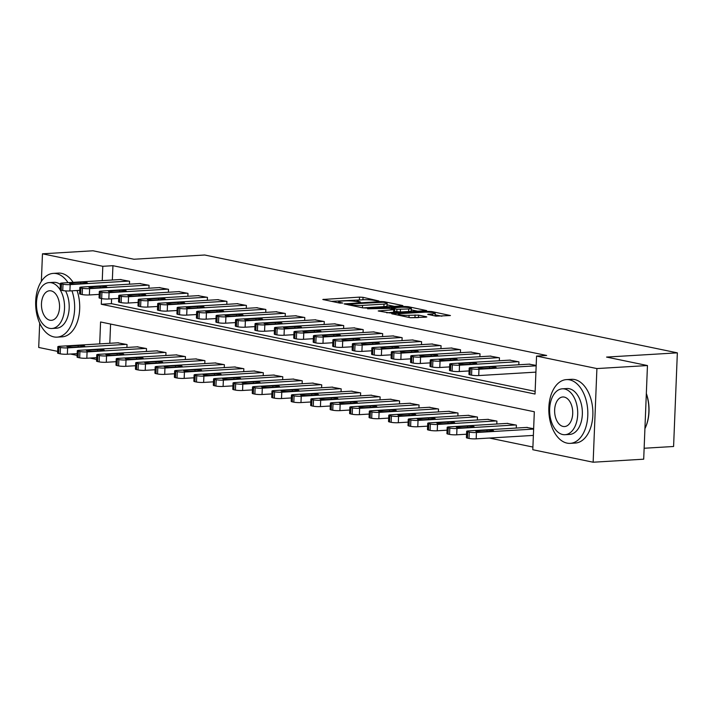 <?xml version="1.0" encoding="UTF-8"?>
<svg xmlns="http://www.w3.org/2000/svg" width="713" height="713" viewBox="0 0 713 713"><rect width="100%" height="100%" fill="white"/><g stroke="black" fill="none" stroke-linecap="round" stroke-linejoin="round"><path stroke-width="1.07" d="M378.942 300.993L363.024 297.33L359.512 297.125L322.802 299.487L339.566 303.061L342.712 303.052L340.244 302.464A8.021 1.034 2.3 0 1 338.577 301.759A8.021 1.034 2.3 0 1 341.705 301.073L344.682 300.895A8.021 1.034 2.3 0 1 355.93 301.528L360.484 302.098L358.701 301.358A8.021 1.034 2.3 0 1 357.035 300.654A8.021 1.034 2.3 0 1 360.163 299.968L363.14 299.79A8.021 1.034 2.3 0 1 374.387 300.423L378.942 300.993M435.937 316.153L450.447 315.538L431.891 311.581L428.379 311.385L391.678 313.738L410.233 317.695L425.857 317.16L426.829 316.946L426.312 316.732L418.593 315.128L409.075 315.289A6.711 0.865 2.3 0 1 402.007 315.101A6.711 0.865 2.3 0 1 398.282 314.175A6.711 0.865 2.3 0 1 400.893 313.595L424.413 312.187A6.711 0.865 2.3 0 1 431.481 312.383A6.711 0.865 2.3 0 1 435.206 313.31A6.711 0.865 2.3 0 1 432.595 313.88L427.693 314.335L435.937 316.153M41.363 281.377L42.468 253.81L93.02 250.78L133.901 259.247L204.676 255.004L677.35 352.846L606.576 357.079L647.457 365.546L596.906 368.568L593.145 462.22L532.798 449.725L534.322 411.757L100.578 321.982L99.704 343.889M42.468 253.81L102.815 266.297L102.244 280.61M101.522 298.56L101.291 304.264L535.035 394.039L536.559 356.081L546.666 355.475L112.93 265.691L102.815 266.297M536.559 356.081L596.906 368.568M401.927 305.913L402.907 305.69L402.39 305.476L384.352 301.742L380.831 301.546L344.129 303.898L362.694 307.847L366.206 308.052L401.927 305.913M408.121 306.661L426.677 310.61L389.975 312.971L378.22 310.957L394.663 309.656L389.022 308.373L367.596 308.791L404.61 306.465L408.121 306.661L408.086 307.517M112.93 265.691L112.351 280.013M111.593 298.836L111.406 303.658L535.142 391.366M120.221 279.541L129.579 281.261L129.463 284.175M139.695 283.569L149.044 285.289L148.928 288.212M159.159 287.597L168.509 289.326L168.393 292.241M178.624 291.626L187.982 293.355L187.867 296.269M198.098 295.654L207.447 297.383L207.331 300.298M217.563 299.683L226.912 301.412L226.796 304.326M237.028 303.711L246.386 305.44L246.261 308.355M256.502 307.74L265.851 309.469L265.735 312.383M275.967 311.777L285.316 313.497L285.2 316.412M295.432 315.806L304.79 317.526L304.665 320.449M314.896 319.834L324.255 321.554L324.139 324.477M334.37 323.862L343.719 325.591L343.604 328.506M353.835 327.891L363.184 329.62L363.069 332.534M373.3 331.919L382.658 333.648L382.542 336.563M392.774 335.948L402.123 337.677L402.007 340.591M412.239 339.976L421.588 341.705L421.472 344.62M431.704 344.014L441.062 345.734L440.946 348.648M451.177 348.042L460.527 349.762L460.411 352.685M470.642 352.07L479.992 353.791L479.876 356.714M490.107 356.099L499.465 357.828L499.35 360.742M509.581 360.127L518.93 361.856L518.814 364.771M529.046 364.156L536.185 365.421M489.394 438.04L532.905 447.051M110.586 324.05L109.811 343.283M117.681 342.81L127.039 344.539L126.914 347.454M137.146 346.839L146.504 348.568L146.388 351.482M156.619 350.876L165.969 352.596L165.853 355.511M176.084 354.905L185.442 356.625L185.318 359.548M195.549 358.933L204.907 360.653L204.791 363.577M215.023 362.962L224.372 364.691L224.256 367.605M234.488 366.99L243.837 368.719L243.721 371.633M253.953 371.018L263.311 372.747L263.195 375.662M273.427 375.047L282.776 376.776L282.66 379.69M292.891 379.075L302.241 380.804L302.125 383.719M312.356 383.113L321.715 384.833L321.599 387.747M331.83 387.141L341.179 388.861L341.064 391.776M351.295 391.17L360.644 392.89L360.528 395.813M370.76 395.198L380.118 396.927L380.002 399.841M390.234 399.227L399.583 400.956L399.467 403.87M409.699 403.255L419.048 404.984L418.932 407.898M429.164 407.283L438.522 409.012L438.397 411.927M448.629 411.312L457.987 413.041L457.871 415.955M468.102 415.34L477.452 417.069L477.336 419.984M487.567 419.378L496.925 421.098L496.801 424.012M507.032 423.406L516.39 425.126L516.274 428.05M526.506 427.435L533.645 428.7M644.133 448.254L673.589 446.49L677.35 352.846M57.655 351.375L38.707 347.454L39.687 323.105M647.457 365.546L643.696 459.19L593.145 462.22M96.585 359.441L89.927 358.06M77.12 355.404L70.462 354.031M111.406 303.658L101.291 304.264M362.685 299.816L331.26 301.341M394.351 306.358L387.079 304.852M383.255 302.259L349.432 303.996L351.331 304.754A8.021 1.034 2.3 0 0 362.569 305.387L384.004 304.103A8.021 1.034 2.3 0 0 387.132 303.417A8.021 1.034 2.3 0 0 385.466 302.713L383.255 302.259M387.132 303.417L387.034 305.948A8.021 1.034 2.3 0 1 383.906 306.635L362.926 307.891M411.276 309.87L418.121 311.287M386.696 312.811L394.565 312.187L394.663 309.656M408.718 308.97A6.711 0.865 2.3 0 0 411.339 308.39A6.711 0.865 2.3 0 0 407.604 307.463A6.711 0.865 2.3 0 0 400.546 307.276L391.277 307.989L396.918 309.273L408.718 308.97L408.62 311.501A6.711 0.865 2.3 0 0 411.232 310.921L411.339 308.39M408.62 311.501L400.332 312L394.592 311.34M435.028 315.966A6.711 0.865 2.3 0 0 435.099 315.841L435.206 313.31M418.255 317.615L410.465 317.731M441.891 316.207L435.144 314.807M126.254 344.379L67.619 347.891A5.107 0.66 2.3 0 1 60.453 347.489L58.903 347.16A5.107 0.66 2.3 0 1 57.842 346.714A5.107 0.66 2.3 0 1 59.83 346.277L118.465 342.766M77.191 353.63L67.361 354.218A5.107 0.66 -177.7 0 1 60.204 353.817L58.644 353.488A5.107 0.66 -177.7 0 1 57.584 353.042L57.842 346.714M73.492 347.16L83.198 346.58A4.091 0.526 2.3 0 0 84.794 346.233A4.091 0.526 2.3 0 0 82.521 345.662A4.091 0.526 2.3 0 0 78.216 345.547L68.51 346.135A4.091 0.526 2.3 0 0 66.915 346.482A4.091 0.526 2.3 0 0 69.188 347.044A4.091 0.526 2.3 0 0 73.492 347.16M128.795 281.1L70.159 284.612A5.107 0.66 2.3 0 1 63.002 284.211L61.443 283.89A5.107 0.66 2.3 0 1 60.382 283.444A5.107 0.66 2.3 0 1 62.37 282.999L121.014 279.487M60.382 283.444L60.124 289.772A5.107 0.66 -177.7 0 0 61.184 290.218L62.744 290.539A5.107 0.66 -177.7 0 0 69.901 290.94L79.731 290.351M76.033 283.89A4.091 0.526 -177.7 0 1 71.728 283.774A4.091 0.526 -177.7 0 1 69.464 283.204A4.091 0.526 -177.7 0 1 71.05 282.856L80.756 282.277A4.091 0.526 -177.7 0 1 85.061 282.393A4.091 0.526 -177.7 0 1 87.334 282.954A4.091 0.526 -177.7 0 1 85.738 283.302L76.033 283.89M145.728 348.407L87.084 351.919A5.107 0.66 2.3 0 1 79.927 351.518L78.368 351.188A5.107 0.66 2.3 0 1 77.307 350.743A5.107 0.66 2.3 0 1 79.295 350.306L137.939 346.794M96.656 357.659L86.826 358.247A5.107 0.66 -177.7 0 1 79.669 357.846L78.109 357.516A5.107 0.66 -177.7 0 1 77.049 357.07L77.307 350.743M92.957 351.188L102.672 350.609A4.091 0.526 2.3 0 0 104.258 350.261A4.091 0.526 2.3 0 0 101.986 349.691A4.091 0.526 2.3 0 0 97.681 349.575L87.975 350.163A4.091 0.526 2.3 0 0 86.389 350.511A4.091 0.526 2.3 0 0 88.662 351.072A4.091 0.526 2.3 0 0 92.957 351.188M165.193 352.436L106.549 355.947A5.107 0.66 2.3 0 1 99.392 355.546L97.833 355.226A5.107 0.66 2.3 0 1 96.772 354.771A5.107 0.66 2.3 0 1 98.768 354.334L157.404 350.823M116.13 361.687L106.299 362.275A5.107 0.66 -177.7 0 1 99.143 361.874L97.583 361.553A5.107 0.66 -177.7 0 1 96.522 361.099L96.772 354.771M112.431 355.226L122.137 354.637A4.091 0.526 2.3 0 0 123.723 354.29A4.091 0.526 2.3 0 0 121.46 353.728A4.091 0.526 2.3 0 0 117.155 353.612L107.449 354.192A4.091 0.526 2.3 0 0 105.854 354.539A4.091 0.526 2.3 0 0 108.126 355.11A4.091 0.526 2.3 0 0 112.431 355.226M184.658 356.464L126.023 359.976A5.107 0.66 2.3 0 1 118.857 359.575L117.306 359.254A5.107 0.66 2.3 0 1 116.246 358.808A5.107 0.66 2.3 0 1 118.233 358.363L176.869 354.851M135.595 365.716L125.764 366.304A5.107 0.66 -177.7 0 1 118.608 365.903L117.048 365.582A5.107 0.66 -177.7 0 1 115.987 365.136L116.246 358.808M131.896 359.254L141.602 358.666A4.091 0.526 2.3 0 0 143.197 358.318A4.091 0.526 2.3 0 0 140.924 357.757A4.091 0.526 2.3 0 0 136.62 357.641L126.914 358.22A4.091 0.526 2.3 0 0 125.319 358.568A4.091 0.526 2.3 0 0 127.591 359.138A4.091 0.526 2.3 0 0 131.896 359.254M148.268 285.129L89.624 288.64A5.107 0.66 2.3 0 1 82.467 288.239L80.908 287.918A5.107 0.66 2.3 0 1 79.847 287.473A5.107 0.66 2.3 0 1 81.835 287.027L140.479 283.516M79.847 287.473L79.598 293.801A5.107 0.66 -177.7 0 0 80.658 294.246L82.209 294.567A5.107 0.66 -177.7 0 0 89.375 294.968L99.196 294.38M95.506 287.918A4.091 0.526 -177.7 0 1 91.202 287.802A4.091 0.526 -177.7 0 1 88.929 287.232A4.091 0.526 -177.7 0 1 90.515 286.884L100.221 286.305A4.091 0.526 -177.7 0 1 104.526 286.421A4.091 0.526 -177.7 0 1 106.798 286.983A4.091 0.526 -177.7 0 1 105.212 287.339L95.506 287.918M167.733 289.157L109.089 292.669A5.107 0.66 2.3 0 1 101.932 292.268L100.373 291.947A5.107 0.66 2.3 0 1 99.312 291.501A5.107 0.66 2.3 0 1 101.308 291.056L159.944 287.553M99.312 291.501L99.062 297.829A5.107 0.66 -177.7 0 0 100.123 298.275L101.683 298.595A5.107 0.66 -177.7 0 0 108.839 298.997L118.67 298.408M114.971 291.947A4.091 0.526 -177.7 0 1 110.667 291.831A4.091 0.526 -177.7 0 1 108.394 291.269A4.091 0.526 -177.7 0 1 109.989 290.913L119.695 290.334A4.091 0.526 -177.7 0 1 124 290.449A4.091 0.526 -177.7 0 1 126.272 291.011A4.091 0.526 -177.7 0 1 124.677 291.367L114.971 291.947M187.198 293.195L128.563 296.697A5.107 0.66 2.3 0 1 121.397 296.296L119.846 295.975A5.107 0.66 2.3 0 1 118.786 295.53A5.107 0.66 2.3 0 1 120.773 295.093L179.418 291.581M118.786 295.53L118.527 301.857A5.107 0.66 -177.7 0 0 119.588 302.303L121.148 302.624A5.107 0.66 -177.7 0 0 128.304 303.025L138.135 302.437M134.436 295.975A4.091 0.526 -177.7 0 1 130.131 295.859A4.091 0.526 -177.7 0 1 127.859 295.298A4.091 0.526 -177.7 0 1 129.454 294.941L139.16 294.362A4.091 0.526 -177.7 0 1 143.465 294.478A4.091 0.526 -177.7 0 1 145.737 295.039A4.091 0.526 -177.7 0 1 144.142 295.396L134.436 295.975M204.123 360.493L145.488 364.004A5.107 0.66 2.3 0 1 138.331 363.603L136.771 363.282A5.107 0.66 2.3 0 1 135.711 362.837A5.107 0.66 2.3 0 1 137.698 362.391L196.342 358.889M155.06 369.744L145.229 370.332A5.107 0.66 -177.7 0 1 138.072 369.931L136.513 369.61A5.107 0.66 -177.7 0 1 135.452 369.165L135.711 362.837M151.361 363.282L161.067 362.703A4.091 0.526 2.3 0 0 162.662 362.347A4.091 0.526 2.3 0 0 160.389 361.785A4.091 0.526 2.3 0 0 156.085 361.669L146.379 362.249A4.091 0.526 2.3 0 0 144.792 362.596A4.091 0.526 2.3 0 0 147.056 363.167A4.091 0.526 2.3 0 0 151.361 363.282M206.672 297.223L148.028 300.734A5.107 0.66 2.3 0 1 140.871 300.325L139.311 300.004A5.107 0.66 2.3 0 1 138.251 299.558A5.107 0.66 2.3 0 1 140.238 299.121L198.882 295.61M138.251 299.558L138.001 305.886A5.107 0.66 -177.7 0 0 139.062 306.332L140.613 306.652A5.107 0.66 -177.7 0 0 147.778 307.062L157.6 306.465M153.91 300.004A4.091 0.526 -177.7 0 1 149.605 299.888A4.091 0.526 -177.7 0 1 147.333 299.326A4.091 0.526 -177.7 0 1 148.919 298.97L158.625 298.391A4.091 0.526 -177.7 0 1 162.929 298.506A4.091 0.526 -177.7 0 1 165.202 299.068A4.091 0.526 -177.7 0 1 163.616 299.424L153.91 300.004M68.038 282.66A31.933 19.447 -93.4 0 0 56.425 273.632A31.933 19.447 -93.4 0 0 53.252 273.391A31.933 19.447 -93.4 0 0 35.65 303.827A31.933 19.447 -93.4 0 0 53.885 336.901A31.933 19.447 -93.4 0 0 57.067 337.142A31.933 19.447 -93.4 0 0 71.968 290.815M73.1 282.357A31.933 19.447 -93.4 0 0 61.478 273.329A31.933 19.447 -93.4 0 0 58.306 273.088L53.252 273.391M49.135 282.598A22.985 14.002 -93.4 0 0 36.461 304.513A22.985 14.002 -93.4 0 0 49.589 328.328A22.985 14.002 -93.4 0 0 51.88 328.497A22.985 14.002 -93.4 0 0 64.553 306.581A22.985 14.002 -93.4 0 0 51.416 282.767A22.985 14.002 -93.4 0 0 49.135 282.598L53.787 282.321A22.985 14.002 86.6 0 1 56.069 282.491A22.985 14.002 86.6 0 1 60.338 284.487M49.919 320.226A14.813 9.028 -93.4 0 0 51.389 320.333A14.813 9.028 -93.4 0 0 59.553 306.216A14.813 9.028 -93.4 0 0 51.095 290.868A14.813 9.028 -93.4 0 0 49.625 290.752A14.813 9.028 -93.4 0 0 41.452 304.879A14.813 9.028 -93.4 0 0 49.919 320.226M65.543 290.886A22.985 14.002 86.6 0 1 68.27 314.816A22.985 14.002 86.6 0 1 56.532 328.212L51.88 328.497M57.067 337.142L62.12 336.839A31.933 19.447 -93.4 0 0 77.031 290.512M569.598 379.851A31.933 19.447 -93.4 0 0 566.416 379.61A31.933 19.447 -93.4 0 0 548.814 410.046A31.933 19.447 -93.4 0 0 567.058 443.121A31.933 19.447 -93.4 0 0 570.231 443.361A31.933 19.447 -93.4 0 0 587.833 412.925A31.933 19.447 -93.4 0 0 569.598 379.851M570.231 443.361L575.284 443.058A31.933 19.447 -93.4 0 0 592.886 412.622A31.933 19.447 -93.4 0 0 574.651 379.548A31.933 19.447 -93.4 0 0 571.47 379.307L566.416 379.61M562.299 388.817L566.951 388.54A22.985 14.002 86.6 0 1 569.241 388.71A22.985 14.002 86.6 0 1 582.369 412.524A22.985 14.002 86.6 0 1 569.696 434.431L565.044 434.707A22.985 14.002 -93.4 0 0 577.717 412.8A22.985 14.002 -93.4 0 0 564.589 388.986A22.985 14.002 -93.4 0 0 562.299 388.817A22.985 14.002 -93.4 0 0 549.625 410.724A22.985 14.002 -93.4 0 0 562.762 434.547A22.985 14.002 -93.4 0 0 565.044 434.707M563.083 426.445A14.813 9.028 -93.4 0 0 564.562 426.552A14.813 9.028 -93.4 0 0 572.726 412.435A14.813 9.028 -93.4 0 0 564.259 397.088A14.813 9.028 -93.4 0 0 562.789 396.972A14.813 9.028 -93.4 0 0 554.625 411.098A14.813 9.028 -93.4 0 0 563.083 426.445M644.926 428.647A31.933 19.447 -93.4 0 0 645.523 427.345A31.933 19.447 -93.4 0 0 646.326 393.728M646.335 393.478A31.167 18.984 86.6 0 1 645.746 426.837A31.167 18.984 86.6 0 1 645.639 427.087M223.597 364.521L164.953 368.033A5.107 0.66 2.3 0 1 157.796 367.632L156.236 367.311A5.107 0.66 2.3 0 1 155.176 366.865A5.107 0.66 2.3 0 1 157.163 366.42L215.807 362.917M174.533 373.772L164.703 374.361A5.107 0.66 -177.7 0 1 157.537 373.96L155.987 373.639A5.107 0.66 -177.7 0 1 154.926 373.193L155.176 366.865M170.835 367.311L180.541 366.732A4.091 0.526 2.3 0 0 182.127 366.375A4.091 0.526 2.3 0 0 179.863 365.814A4.091 0.526 2.3 0 0 175.558 365.698L165.853 366.277A4.091 0.526 2.3 0 0 164.257 366.634A4.091 0.526 2.3 0 0 166.53 367.195A4.091 0.526 2.3 0 0 170.835 367.311M243.062 368.559L184.426 372.061A5.107 0.66 2.3 0 1 177.261 371.66L175.71 371.339A5.107 0.66 2.3 0 1 174.649 370.894A5.107 0.66 2.3 0 1 176.637 370.457L235.272 366.945M193.998 377.801L184.168 378.389A5.107 0.66 -177.7 0 1 177.011 377.988L175.451 377.667A5.107 0.66 -177.7 0 1 174.391 377.222L174.649 370.894M190.3 371.339L200.005 370.76A4.091 0.526 2.3 0 0 201.601 370.404A4.091 0.526 2.3 0 0 199.328 369.842A4.091 0.526 2.3 0 0 195.023 369.726L185.318 370.305A4.091 0.526 2.3 0 0 183.722 370.662A4.091 0.526 2.3 0 0 185.995 371.223A4.091 0.526 2.3 0 0 190.3 371.339M262.527 372.587L203.891 376.099A5.107 0.66 2.3 0 1 196.735 375.689L195.175 375.368A5.107 0.66 2.3 0 1 194.114 374.922A5.107 0.66 2.3 0 1 196.102 374.485L254.746 370.974M213.463 381.838L203.633 382.426A5.107 0.66 -177.7 0 1 196.476 382.016L194.916 381.696A5.107 0.66 -177.7 0 1 193.856 381.25L194.114 374.922M209.765 375.368L219.47 374.788A4.091 0.526 2.3 0 0 221.066 374.432A4.091 0.526 2.3 0 0 218.793 373.87A4.091 0.526 2.3 0 0 214.488 373.755L204.783 374.334A4.091 0.526 2.3 0 0 203.196 374.69A4.091 0.526 2.3 0 0 205.46 375.252A4.091 0.526 2.3 0 0 209.765 375.368M282 376.616L223.356 380.127A5.107 0.66 2.3 0 1 216.199 379.726L214.64 379.396A5.107 0.66 2.3 0 1 213.579 378.951A5.107 0.66 2.3 0 1 215.567 378.514L274.211 375.002M232.937 385.867L223.107 386.455A5.107 0.66 -177.7 0 1 215.941 386.045L214.39 385.724A5.107 0.66 -177.7 0 1 213.33 385.278L213.579 378.951M229.238 379.396L238.944 378.817A4.091 0.526 2.3 0 0 240.531 378.469A4.091 0.526 2.3 0 0 238.258 377.899A4.091 0.526 2.3 0 0 233.962 377.783L224.247 378.362A4.091 0.526 2.3 0 0 222.661 378.719A4.091 0.526 2.3 0 0 224.934 379.28A4.091 0.526 2.3 0 0 229.238 379.396M301.465 380.644L242.821 384.155A5.107 0.66 2.3 0 1 235.664 383.754L234.105 383.425A5.107 0.66 2.3 0 1 233.044 382.979A5.107 0.66 2.3 0 1 235.04 382.542L293.676 379.031M252.402 389.895L242.572 390.483A5.107 0.66 -177.7 0 1 235.415 390.082L233.855 389.753A5.107 0.66 -177.7 0 1 232.794 389.307L233.044 382.979M248.703 383.425L258.409 382.845A4.091 0.526 2.3 0 0 260.004 382.498A4.091 0.526 2.3 0 0 257.732 381.927A4.091 0.526 2.3 0 0 253.427 381.811L243.721 382.4A4.091 0.526 2.3 0 0 242.126 382.747A4.091 0.526 2.3 0 0 244.399 383.309A4.091 0.526 2.3 0 0 248.703 383.425M226.137 301.251L167.493 304.763A5.107 0.66 2.3 0 1 160.336 304.353L158.776 304.032A5.107 0.66 2.3 0 1 157.716 303.586A5.107 0.66 2.3 0 1 159.712 303.15L218.347 299.638M157.716 303.586L157.466 309.914A5.107 0.66 -177.7 0 0 158.527 310.36L160.086 310.681A5.107 0.66 -177.7 0 0 167.243 311.091L177.074 310.503M173.375 304.032A4.091 0.526 -177.7 0 1 169.07 303.916A4.091 0.526 -177.7 0 1 166.797 303.355A4.091 0.526 -177.7 0 1 168.393 302.998L178.098 302.419A4.091 0.526 -177.7 0 1 182.403 302.535A4.091 0.526 -177.7 0 1 184.676 303.105A4.091 0.526 -177.7 0 1 183.081 303.453L173.375 304.032M245.602 305.28L186.966 308.791A5.107 0.66 2.3 0 1 179.801 308.39L178.25 308.061A5.107 0.66 2.3 0 1 177.189 307.615A5.107 0.66 2.3 0 1 179.177 307.178L237.821 303.667M177.189 307.615L176.931 313.943A5.107 0.66 -177.7 0 0 177.992 314.388L179.551 314.718A5.107 0.66 -177.7 0 0 186.708 315.119L196.538 314.531M192.84 308.061A4.091 0.526 -177.7 0 1 188.535 307.945A4.091 0.526 -177.7 0 1 186.262 307.383A4.091 0.526 -177.7 0 1 187.858 307.036L197.563 306.447A4.091 0.526 -177.7 0 1 201.868 306.563A4.091 0.526 -177.7 0 1 204.141 307.134A4.091 0.526 -177.7 0 1 202.545 307.481L192.84 308.061M265.076 309.308L206.431 312.82A5.107 0.66 2.3 0 1 199.275 312.419L197.715 312.098A5.107 0.66 2.3 0 1 196.654 311.643A5.107 0.66 2.3 0 1 198.642 311.207L257.286 307.695M196.654 311.643L196.405 317.971A5.107 0.66 -177.7 0 0 197.456 318.426L199.016 318.747A5.107 0.66 -177.7 0 0 206.173 319.148L216.003 318.559M212.314 312.089A4.091 0.526 -177.7 0 1 208.009 311.982A4.091 0.526 -177.7 0 1 205.736 311.412A4.091 0.526 -177.7 0 1 207.323 311.064L217.028 310.485A4.091 0.526 -177.7 0 1 221.333 310.592A4.091 0.526 -177.7 0 1 223.606 311.162A4.091 0.526 -177.7 0 1 222.019 311.51L212.314 312.089M284.54 313.337L225.896 316.848A5.107 0.66 2.3 0 1 218.739 316.447L217.18 316.126A5.107 0.66 2.3 0 1 216.119 315.681A5.107 0.66 2.3 0 1 218.116 315.235L276.751 311.724M216.119 315.681L215.87 322A5.107 0.66 -177.7 0 0 216.93 322.454L218.49 322.775A5.107 0.66 -177.7 0 0 225.647 323.176L235.477 322.588M231.778 316.126A4.091 0.526 -177.7 0 1 227.474 316.011A4.091 0.526 -177.7 0 1 225.201 315.44A4.091 0.526 -177.7 0 1 226.796 315.093L236.502 314.513A4.091 0.526 -177.7 0 1 240.807 314.629A4.091 0.526 -177.7 0 1 243.071 315.191A4.091 0.526 -177.7 0 1 241.484 315.538L231.778 316.126M304.005 317.365L245.37 320.877A5.107 0.66 2.3 0 1 238.204 320.476L236.654 320.155A5.107 0.66 2.3 0 1 235.593 319.709A5.107 0.66 2.3 0 1 237.581 319.264L296.216 315.752M235.593 319.709L235.335 326.037A5.107 0.66 -177.7 0 0 236.395 326.483L237.955 326.804A5.107 0.66 -177.7 0 0 245.112 327.205L254.942 326.616M251.243 320.155A4.091 0.526 -177.7 0 1 246.939 320.039A4.091 0.526 -177.7 0 1 244.666 319.469A4.091 0.526 -177.7 0 1 246.261 319.121L255.967 318.542A4.091 0.526 -177.7 0 1 260.272 318.658A4.091 0.526 -177.7 0 1 262.544 319.219A4.091 0.526 -177.7 0 1 260.949 319.576L251.243 320.155M320.93 384.672L262.295 388.184A5.107 0.66 2.3 0 1 255.138 387.783L253.578 387.462A5.107 0.66 2.3 0 1 252.518 387.007A5.107 0.66 2.3 0 1 254.505 386.571L313.15 383.059M271.867 393.924L262.036 394.512A5.107 0.66 -177.7 0 1 254.88 394.111L253.32 393.79A5.107 0.66 -177.7 0 1 252.259 393.335L252.518 387.007M268.168 387.453L277.874 386.874A4.091 0.526 2.3 0 0 279.469 386.526A4.091 0.526 2.3 0 0 277.197 385.956A4.091 0.526 2.3 0 0 272.892 385.849L263.186 386.428A4.091 0.526 2.3 0 0 261.591 386.776A4.091 0.526 2.3 0 0 263.863 387.346A4.091 0.526 2.3 0 0 268.168 387.453M323.47 321.394L264.835 324.905A5.107 0.66 2.3 0 1 257.678 324.504L256.119 324.183A5.107 0.66 2.3 0 1 255.058 323.738A5.107 0.66 2.3 0 1 257.045 323.292L315.69 319.789M255.058 323.738L254.799 330.066A5.107 0.66 -177.7 0 0 255.86 330.511L257.42 330.832A5.107 0.66 -177.7 0 0 264.576 331.233L274.407 330.645M270.708 324.183A4.091 0.526 -177.7 0 1 266.404 324.067A4.091 0.526 -177.7 0 1 264.14 323.506A4.091 0.526 -177.7 0 1 265.726 323.149L275.432 322.57A4.091 0.526 -177.7 0 1 279.737 322.686A4.091 0.526 -177.7 0 1 282.009 323.247A4.091 0.526 -177.7 0 1 280.414 323.604L270.708 324.183M340.404 388.701L281.76 392.212A5.107 0.66 2.3 0 1 274.603 391.811L273.043 391.49A5.107 0.66 2.3 0 1 271.983 391.045A5.107 0.66 2.3 0 1 273.97 390.599L332.614 387.088M291.332 397.952L281.51 398.54A5.107 0.66 -177.7 0 1 274.345 398.139L272.794 397.818A5.107 0.66 -177.7 0 1 271.733 397.364L271.983 391.045M287.642 391.49L297.348 390.902A4.091 0.526 2.3 0 0 298.934 390.555A4.091 0.526 2.3 0 0 296.661 389.993A4.091 0.526 2.3 0 0 292.357 389.877L282.651 390.457A4.091 0.526 2.3 0 0 281.065 390.804A4.091 0.526 2.3 0 0 283.337 391.375A4.091 0.526 2.3 0 0 287.642 391.49M342.944 325.431L284.3 328.934A5.107 0.66 2.3 0 1 277.143 328.533L275.583 328.212A5.107 0.66 2.3 0 1 274.523 327.766A5.107 0.66 2.3 0 1 276.519 327.329L335.155 323.818M274.523 327.766L274.273 334.094A5.107 0.66 -177.7 0 0 275.334 334.54L276.885 334.86A5.107 0.66 -177.7 0 0 284.05 335.262L293.881 334.673M290.182 328.212A4.091 0.526 -177.7 0 1 285.877 328.096A4.091 0.526 -177.7 0 1 283.605 327.534A4.091 0.526 -177.7 0 1 285.2 327.178L294.906 326.599A4.091 0.526 -177.7 0 1 299.21 326.714A4.091 0.526 -177.7 0 1 301.474 327.276A4.091 0.526 -177.7 0 1 299.888 327.632L290.182 328.212M359.869 392.729L301.225 396.241A5.107 0.66 2.3 0 1 294.068 395.84L292.508 395.519A5.107 0.66 2.3 0 1 291.448 395.073A5.107 0.66 2.3 0 1 293.444 394.628L352.079 391.116M310.806 401.98L300.975 402.569A5.107 0.66 -177.7 0 1 293.818 402.168L292.259 401.847A5.107 0.66 -177.7 0 1 291.198 401.401L291.448 395.073M307.107 395.519L316.813 394.94A4.091 0.526 2.3 0 0 318.408 394.583A4.091 0.526 2.3 0 0 316.135 394.022A4.091 0.526 2.3 0 0 311.831 393.906L302.125 394.485A4.091 0.526 2.3 0 0 300.529 394.833A4.091 0.526 2.3 0 0 302.802 395.403A4.091 0.526 2.3 0 0 307.107 395.519M362.409 329.459L303.774 332.962A5.107 0.66 2.3 0 1 296.608 332.561L295.057 332.24A5.107 0.66 2.3 0 1 293.997 331.795A5.107 0.66 2.3 0 1 295.984 331.358L354.619 327.846M293.997 331.795L293.738 338.122A5.107 0.66 -177.7 0 0 294.799 338.568L296.358 338.889A5.107 0.66 -177.7 0 0 303.515 339.29L313.346 338.702M309.647 332.24A4.091 0.526 -177.7 0 1 305.342 332.124A4.091 0.526 -177.7 0 1 303.07 331.563A4.091 0.526 -177.7 0 1 304.665 331.206L314.371 330.627A4.091 0.526 -177.7 0 1 318.675 330.743A4.091 0.526 -177.7 0 1 320.948 331.304A4.091 0.526 -177.7 0 1 319.353 331.661L309.647 332.24M379.334 396.758L320.698 400.269A5.107 0.66 2.3 0 1 313.533 399.868L311.982 399.547A5.107 0.66 2.3 0 1 310.921 399.102A5.107 0.66 2.3 0 1 312.909 398.656L371.553 395.154M330.271 406.009L320.44 406.597A5.107 0.66 -177.7 0 1 313.283 406.196L311.724 405.875A5.107 0.66 -177.7 0 1 310.663 405.43L310.921 399.102M326.572 399.547L336.278 398.968A4.091 0.526 2.3 0 0 337.873 398.612A4.091 0.526 2.3 0 0 335.6 398.05A4.091 0.526 2.3 0 0 331.295 397.934L321.59 398.514A4.091 0.526 2.3 0 0 319.994 398.87A4.091 0.526 2.3 0 0 322.267 399.432A4.091 0.526 2.3 0 0 326.572 399.547M381.874 333.488L323.239 336.999A5.107 0.66 2.3 0 1 316.082 336.589L314.522 336.269A5.107 0.66 2.3 0 1 313.462 335.823A5.107 0.66 2.3 0 1 315.449 335.386L374.093 331.875M313.462 335.823L313.203 342.151A5.107 0.66 -177.7 0 0 314.264 342.596L315.823 342.917A5.107 0.66 -177.7 0 0 322.98 343.327L332.811 342.739M329.112 336.269A4.091 0.526 -177.7 0 1 324.807 336.153A4.091 0.526 -177.7 0 1 322.543 335.591A4.091 0.526 -177.7 0 1 324.13 335.235L333.836 334.655A4.091 0.526 -177.7 0 1 338.14 334.771A4.091 0.526 -177.7 0 1 340.413 335.342A4.091 0.526 -177.7 0 1 338.818 335.689L329.112 336.269M398.808 400.795L340.163 404.298A5.107 0.66 2.3 0 1 333.007 403.897L331.447 403.576A5.107 0.66 2.3 0 1 330.386 403.13A5.107 0.66 2.3 0 1 332.374 402.693L391.018 399.182M349.735 410.037L339.914 410.626A5.107 0.66 -177.7 0 1 332.748 410.225L331.197 409.904A5.107 0.66 -177.7 0 1 330.137 409.458L330.386 403.13M346.046 403.576L355.751 402.997A4.091 0.526 2.3 0 0 357.338 402.64A4.091 0.526 2.3 0 0 355.065 402.079A4.091 0.526 2.3 0 0 350.76 401.963L341.055 402.542A4.091 0.526 2.3 0 0 339.468 402.898A4.091 0.526 2.3 0 0 341.741 403.46A4.091 0.526 2.3 0 0 346.046 403.576M401.348 337.516L342.703 341.028A5.107 0.66 2.3 0 1 335.547 340.627L333.987 340.297A5.107 0.66 2.3 0 1 332.926 339.851A5.107 0.66 2.3 0 1 334.914 339.415L393.558 335.903M332.926 339.851L332.677 346.179A5.107 0.66 -177.7 0 0 333.737 346.625L335.288 346.955A5.107 0.66 -177.7 0 0 342.454 347.356L352.284 346.768M348.586 340.297A4.091 0.526 -177.7 0 1 344.281 340.181A4.091 0.526 -177.7 0 1 342.008 339.62A4.091 0.526 -177.7 0 1 343.604 339.272L353.309 338.684A4.091 0.526 -177.7 0 1 357.605 338.8A4.091 0.526 -177.7 0 1 359.878 339.37A4.091 0.526 -177.7 0 1 358.291 339.718L348.586 340.297M418.273 404.824L359.628 408.335A5.107 0.66 2.3 0 1 352.472 407.925L350.912 407.604A5.107 0.66 2.3 0 1 349.851 407.159A5.107 0.66 2.3 0 1 351.848 406.722L410.483 403.21M369.209 414.066L359.379 414.654A5.107 0.66 -177.7 0 1 352.222 414.253L350.662 413.932A5.107 0.66 -177.7 0 1 349.602 413.487L349.851 407.159M365.511 407.604L375.216 407.025A4.091 0.526 2.3 0 0 376.803 406.668A4.091 0.526 2.3 0 0 374.539 406.107A4.091 0.526 2.3 0 0 370.234 405.991L360.528 406.57A4.091 0.526 2.3 0 0 358.933 406.927A4.091 0.526 2.3 0 0 361.206 407.488A4.091 0.526 2.3 0 0 365.511 407.604M420.813 341.545L362.168 345.056A5.107 0.66 2.3 0 1 355.012 344.655L353.461 344.334A5.107 0.66 2.3 0 1 352.4 343.88A5.107 0.66 2.3 0 1 354.388 343.443L413.023 339.932M352.4 343.88L352.142 350.208A5.107 0.66 -177.7 0 0 353.202 350.653L354.762 350.983A5.107 0.66 -177.7 0 0 361.919 351.384L371.749 350.796M368.051 344.326A4.091 0.526 -177.7 0 1 363.746 344.21A4.091 0.526 -177.7 0 1 361.473 343.648A4.091 0.526 -177.7 0 1 363.069 343.301L372.774 342.712A4.091 0.526 -177.7 0 1 377.079 342.828A4.091 0.526 -177.7 0 1 379.352 343.399A4.091 0.526 -177.7 0 1 377.756 343.746L368.051 344.326M437.737 408.852L379.102 412.364A5.107 0.66 2.3 0 1 371.936 411.954L370.386 411.633A5.107 0.66 2.3 0 1 369.325 411.187A5.107 0.66 2.3 0 1 371.313 410.75L429.948 407.239M388.674 418.103L378.844 418.691A5.107 0.66 -177.7 0 1 371.687 418.281L370.127 417.961A5.107 0.66 -177.7 0 1 369.067 417.515L369.325 411.187M384.975 411.633L394.681 411.053A4.091 0.526 2.3 0 0 396.276 410.706A4.091 0.526 2.3 0 0 394.004 410.135A4.091 0.526 2.3 0 0 389.699 410.02L379.993 410.599A4.091 0.526 2.3 0 0 378.398 410.955A4.091 0.526 2.3 0 0 380.671 411.517A4.091 0.526 2.3 0 0 384.975 411.633M457.211 412.88L398.567 416.392A5.107 0.66 2.3 0 1 391.41 415.991L389.851 415.661A5.107 0.66 2.3 0 1 388.79 415.216A5.107 0.66 2.3 0 1 390.777 414.779L449.422 411.267M408.139 422.132L398.309 422.72A5.107 0.66 -177.7 0 1 391.152 422.319L389.592 421.989A5.107 0.66 -177.7 0 1 388.532 421.543L388.79 415.216M404.44 415.661L414.155 415.082A4.091 0.526 2.3 0 0 415.741 414.734A4.091 0.526 2.3 0 0 413.469 414.164A4.091 0.526 2.3 0 0 409.164 414.048L399.458 414.636A4.091 0.526 2.3 0 0 397.872 414.984A4.091 0.526 2.3 0 0 400.145 415.545A4.091 0.526 2.3 0 0 404.44 415.661M476.676 416.909L418.032 420.42A5.107 0.66 2.3 0 1 410.875 420.019L409.315 419.699A5.107 0.66 2.3 0 1 408.255 419.244A5.107 0.66 2.3 0 1 410.251 418.807L468.887 415.296M427.613 426.16L417.782 426.748A5.107 0.66 -177.7 0 1 410.626 426.347L409.066 426.017A5.107 0.66 -177.7 0 1 408.005 425.572L408.255 419.244M423.914 419.69L433.62 419.11A4.091 0.526 2.3 0 0 435.206 418.763A4.091 0.526 2.3 0 0 432.943 418.192A4.091 0.526 2.3 0 0 428.638 418.085L418.932 418.665A4.091 0.526 2.3 0 0 417.337 419.012A4.091 0.526 2.3 0 0 419.609 419.574A4.091 0.526 2.3 0 0 423.914 419.69M496.141 420.937L437.506 424.449A5.107 0.66 2.3 0 1 430.34 424.048L428.789 423.727A5.107 0.66 2.3 0 1 427.729 423.272A5.107 0.66 2.3 0 1 429.716 422.836L488.352 419.324M447.078 430.189L437.247 430.777A5.107 0.66 -177.7 0 1 430.091 430.376L428.531 430.055A5.107 0.66 -177.7 0 1 427.47 429.6L427.729 423.272M443.379 423.727L453.085 423.139A4.091 0.526 2.3 0 0 454.68 422.791A4.091 0.526 2.3 0 0 452.407 422.23A4.091 0.526 2.3 0 0 448.103 422.114L438.397 422.693A4.091 0.526 2.3 0 0 436.802 423.041A4.091 0.526 2.3 0 0 439.074 423.611A4.091 0.526 2.3 0 0 443.379 423.727M515.606 424.966L456.971 428.477A5.107 0.66 2.3 0 1 449.814 428.076L448.254 427.755A5.107 0.66 2.3 0 1 447.194 427.31A5.107 0.66 2.3 0 1 449.181 426.864L507.825 423.353M466.543 434.217L456.712 434.805A5.107 0.66 -177.7 0 1 449.555 434.404L447.996 434.083A5.107 0.66 -177.7 0 1 446.935 433.638L447.194 427.31M462.844 427.755L472.55 427.167A4.091 0.526 2.3 0 0 474.145 426.82A4.091 0.526 2.3 0 0 471.872 426.258A4.091 0.526 2.3 0 0 467.568 426.142L457.862 426.722A4.091 0.526 2.3 0 0 456.275 427.069A4.091 0.526 2.3 0 0 458.539 427.64A4.091 0.526 2.3 0 0 462.844 427.755M440.277 345.573L381.642 349.085A5.107 0.66 2.3 0 1 374.485 348.684L372.926 348.363A5.107 0.66 2.3 0 1 371.865 347.908A5.107 0.66 2.3 0 1 373.853 347.472L432.497 343.96M371.865 347.908L371.607 354.236A5.107 0.66 -177.7 0 0 372.667 354.691L374.227 355.012A5.107 0.66 -177.7 0 0 381.384 355.413L391.214 354.824M387.516 348.363A4.091 0.526 -177.7 0 1 383.211 348.247A4.091 0.526 -177.7 0 1 380.947 347.677A4.091 0.526 -177.7 0 1 382.533 347.329L392.239 346.75A4.091 0.526 -177.7 0 1 396.544 346.866A4.091 0.526 -177.7 0 1 398.817 347.427A4.091 0.526 -177.7 0 1 397.221 347.775L387.516 348.363M459.751 349.602L401.107 353.113A5.107 0.66 2.3 0 1 393.95 352.712L392.391 352.391A5.107 0.66 2.3 0 1 391.33 351.946A5.107 0.66 2.3 0 1 393.318 351.5L451.962 347.989M391.33 351.946L391.081 358.274A5.107 0.66 -177.7 0 0 392.141 358.719L393.692 359.04A5.107 0.66 -177.7 0 0 400.858 359.441L410.679 358.853M406.989 352.391A4.091 0.526 -177.7 0 1 402.685 352.275A4.091 0.526 -177.7 0 1 400.412 351.705A4.091 0.526 -177.7 0 1 401.998 351.357L411.704 350.778A4.091 0.526 -177.7 0 1 416.009 350.894A4.091 0.526 -177.7 0 1 418.281 351.456A4.091 0.526 -177.7 0 1 416.695 351.803L406.989 352.391M479.216 353.63L420.572 357.142A5.107 0.66 2.3 0 1 413.415 356.741L411.856 356.42A5.107 0.66 2.3 0 1 410.795 355.974A5.107 0.66 2.3 0 1 412.791 355.529L471.427 352.026M410.795 355.974L410.545 362.302A5.107 0.66 -177.7 0 0 411.606 362.748L413.166 363.069A5.107 0.66 -177.7 0 0 420.322 363.47L430.153 362.881M426.454 356.42A4.091 0.526 -177.7 0 1 422.149 356.304A4.091 0.526 -177.7 0 1 419.877 355.734A4.091 0.526 -177.7 0 1 421.472 355.386L431.178 354.807A4.091 0.526 -177.7 0 1 435.483 354.922A4.091 0.526 -177.7 0 1 437.755 355.484A4.091 0.526 -177.7 0 1 436.16 355.84L426.454 356.42M498.681 357.659L440.046 361.17A5.107 0.66 2.3 0 1 432.88 360.769L431.329 360.448A5.107 0.66 2.3 0 1 430.269 360.003A5.107 0.66 2.3 0 1 432.256 359.557L490.9 356.054M430.269 360.003L430.01 366.33A5.107 0.66 -177.7 0 0 431.071 366.776L432.631 367.097A5.107 0.66 -177.7 0 0 439.787 367.498L449.618 366.91M445.919 360.448A4.091 0.526 -177.7 0 1 441.614 360.332A4.091 0.526 -177.7 0 1 439.342 359.771A4.091 0.526 -177.7 0 1 440.937 359.414L450.643 358.835A4.091 0.526 -177.7 0 1 454.947 358.951A4.091 0.526 -177.7 0 1 457.22 359.512A4.091 0.526 -177.7 0 1 455.625 359.869L445.919 360.448M518.155 361.696L459.511 365.199A5.107 0.66 2.3 0 1 452.354 364.798L450.794 364.477A5.107 0.66 2.3 0 1 449.734 364.031A5.107 0.66 2.3 0 1 451.721 363.594L510.365 360.083M449.734 364.031L449.484 370.359A5.107 0.66 -177.7 0 0 450.545 370.805L452.095 371.125A5.107 0.66 -177.7 0 0 459.261 371.526L469.083 370.938M465.393 364.477A4.091 0.526 -177.7 0 1 461.088 364.361A4.091 0.526 -177.7 0 1 458.815 363.799A4.091 0.526 -177.7 0 1 460.402 363.443L470.108 362.864A4.091 0.526 -177.7 0 1 474.412 362.979A4.091 0.526 -177.7 0 1 476.685 363.541A4.091 0.526 -177.7 0 1 475.099 363.897L465.393 364.477M533.627 429.083L476.436 432.506A5.107 0.66 2.3 0 1 469.279 432.105L467.719 431.784A5.107 0.66 2.3 0 1 466.659 431.338A5.107 0.66 2.3 0 1 468.646 430.893L527.29 427.39M533.369 435.411L476.186 438.834A5.107 0.66 -177.7 0 1 469.02 438.433L467.47 438.112A5.107 0.66 -177.7 0 1 466.409 437.666L466.659 431.338M482.318 431.784L492.023 431.205A4.091 0.526 2.3 0 0 493.61 430.848A4.091 0.526 2.3 0 0 491.346 430.287A4.091 0.526 2.3 0 0 487.041 430.171L477.336 430.75A4.091 0.526 2.3 0 0 475.74 431.107A4.091 0.526 2.3 0 0 478.013 431.668A4.091 0.526 2.3 0 0 482.318 431.784M536.167 365.805L478.976 369.236A5.107 0.66 2.3 0 1 471.819 368.826L470.259 368.505A5.107 0.66 2.3 0 1 469.199 368.06A5.107 0.66 2.3 0 1 471.195 367.623L529.83 364.111M469.199 368.06L468.949 374.387A5.107 0.66 -177.7 0 0 470.01 374.833L471.569 375.154A5.107 0.66 -177.7 0 0 478.726 375.564L535.909 372.133M484.858 368.505A4.091 0.526 -177.7 0 1 480.553 368.389A4.091 0.526 -177.7 0 1 478.28 367.828A4.091 0.526 -177.7 0 1 479.876 367.471L489.581 366.892A4.091 0.526 -177.7 0 1 493.886 367.008A4.091 0.526 -177.7 0 1 496.159 367.569A4.091 0.526 -177.7 0 1 494.564 367.926L484.858 368.505M358.675 302.054L358.701 301.358M340.217 303.159L340.244 302.464M323.764 299.79L323.782 299.264M359.405 299.656L359.512 297.125M362.926 299.799L363.024 297.33M345.083 304.21L345.11 303.685M380.813 302.116L380.831 301.546M384.316 302.472L384.352 301.742M349.085 305.03L349.112 304.299M351.295 305.494L351.331 304.754M362.471 307.802L362.569 305.387M383.906 306.635L384.004 304.103M379.173 311.26L379.2 310.734M393.585 312.401L393.683 309.87M404.574 307.258L404.61 306.465M391.776 308.943L391.802 308.212M396.82 311.795L396.918 309.273M400.332 312L400.439 309.469M428.656 314.647L428.673 314.121M432.533 315.449L432.595 313.88M408.986 317.437L409.075 315.289M414.975 317.463L415.073 314.932M418.495 317.606L418.593 315.128M392.631 314.05L392.649 313.524M428.344 312.169L428.379 311.385M431.855 312.419L431.891 311.581M67.619 347.891L67.361 354.218M58.903 347.16L58.644 353.488M60.453 347.489L60.204 353.817M68.475 346.964L68.51 346.135M78.163 346.883L78.216 345.547M69.901 290.94L70.159 284.612M62.744 290.539L63.002 284.211M61.184 290.218L61.443 283.89M71.05 282.856L71.015 283.685M80.756 282.277L80.703 283.605M87.084 351.919L86.826 358.247M78.368 351.188L78.109 357.516M79.927 351.518L79.669 357.846M87.949 350.992L87.975 350.163M97.628 350.912L97.681 349.575M106.549 355.947L106.299 362.275M97.833 355.226L97.583 361.553M99.392 355.546L99.143 361.874M107.413 355.021L107.449 354.192M117.101 354.94L117.155 353.612M126.023 359.976L125.764 366.304M117.306 359.254L117.048 365.582M118.857 359.575L118.608 365.903M126.878 359.049L126.914 358.22M136.566 358.969L136.62 357.641M89.375 294.968L89.624 288.64M82.209 294.567L82.467 288.239M80.658 294.246L80.908 287.918M90.515 286.884L90.489 287.713M100.221 286.305L100.168 287.633M108.839 298.997L109.089 292.669M101.683 298.595L101.932 292.268M100.123 298.275L100.373 291.947M109.989 290.913L109.954 291.742M119.695 290.334L119.641 291.662M128.304 303.025L128.563 296.697M121.148 302.624L121.397 296.296M119.588 302.303L119.846 295.975M129.454 294.941L129.418 295.77M139.16 294.362L139.106 295.699M145.488 364.004L145.229 370.332M136.771 363.282L136.513 369.61M138.331 363.603L138.072 369.931M146.343 363.077L146.379 362.249M156.031 362.997L156.085 361.669M147.778 307.062L148.028 300.734M140.613 306.652L140.871 300.325M139.062 306.332L139.311 300.004M148.919 298.97L148.892 299.799M158.625 298.391L158.571 299.727M164.953 368.033L164.703 374.361M156.236 367.311L155.987 373.639M157.796 367.632L157.537 373.96M165.817 367.106L165.853 366.277M175.505 367.035L175.558 365.698M184.426 372.061L184.168 378.389M175.71 371.339L175.451 377.667M177.261 371.66L177.011 377.988M185.282 371.134L185.318 370.305M194.97 371.063L195.023 369.726M203.891 376.099L203.633 382.426M195.175 375.368L194.916 381.696M196.735 375.689L196.476 382.016M204.747 375.172L204.783 374.334M214.435 375.091L214.488 373.755M223.356 380.127L223.107 386.455M214.64 379.396L214.39 385.724M216.199 379.726L215.941 386.045M224.221 379.2L224.247 378.362M233.909 379.12L233.962 377.783M242.821 384.155L242.572 390.483M234.105 383.425L233.855 389.753M235.664 383.754L235.415 390.082M243.686 383.229L243.721 382.4M253.373 383.148L253.427 381.811M167.243 311.091L167.493 304.763M160.086 310.681L160.336 304.353M158.527 310.36L158.776 304.032M168.393 302.998L168.357 303.836M178.098 302.419L178.045 303.756M186.708 315.119L186.966 308.791M179.551 314.718L179.801 308.39M177.992 314.388L178.25 308.061M187.858 307.036L187.822 307.864M197.563 306.447L197.51 307.784M206.173 319.148L206.431 312.82M199.016 318.747L199.275 312.419M197.456 318.426L197.715 312.098M207.323 311.064L207.296 311.893M217.028 310.485L216.975 311.813M225.647 323.176L225.896 316.848M218.49 322.775L218.739 316.447M216.93 322.454L217.18 316.126M226.796 315.093L226.761 315.921M236.502 314.513L236.449 315.841M245.112 327.205L245.37 320.877M237.955 326.804L238.204 320.476M236.395 326.483L236.654 320.155M246.261 319.121L246.226 319.95M255.967 318.542L255.914 319.87M262.295 388.184L262.036 394.512M253.578 387.462L253.32 393.79M255.138 387.783L254.88 394.111M263.15 387.257L263.186 386.428M272.838 387.177L272.892 385.849M264.576 331.233L264.835 324.905M257.42 330.832L257.678 324.504M255.86 330.511L256.119 324.183M265.726 323.149L265.699 323.978M275.432 322.57L275.378 323.898M281.76 392.212L281.51 398.54M273.043 391.49L272.794 397.818M274.603 391.811L274.345 398.139M282.624 391.285L282.651 390.457M292.303 391.205L292.357 389.877M284.05 335.262L284.3 328.934M276.885 334.86L277.143 328.533M275.334 334.54L275.583 328.212M285.2 327.178L285.164 328.007M294.906 326.599L294.852 327.935M301.225 396.241L300.975 402.569M292.508 395.519L292.259 401.847M294.068 395.84L293.818 402.168M302.089 395.314L302.125 394.485M311.777 395.234L311.831 393.906M303.515 339.29L303.774 332.962M296.358 338.889L296.608 332.561M294.799 338.568L295.057 332.24M304.665 331.206L304.629 332.035M314.371 330.627L314.317 331.964M320.698 400.269L320.44 406.597M311.982 399.547L311.724 405.875M313.533 399.868L313.283 406.196M321.554 399.342L321.59 398.514M331.242 399.262L331.295 397.934M322.98 343.327L323.239 336.999M315.823 342.917L316.082 336.589M314.264 342.596L314.522 336.269M324.13 335.235L324.094 336.073M333.836 334.655L333.782 335.992M340.163 404.298L339.914 410.626M331.447 403.576L331.197 409.904M333.007 403.897L332.748 410.225M341.028 403.371L341.055 402.542M350.707 403.3L350.76 401.963M342.454 347.356L342.703 341.028M335.288 346.955L335.547 340.627M333.737 346.625L333.987 340.297M343.604 339.272L343.568 340.101M353.309 338.684L353.256 340.021M359.628 408.335L359.379 414.654M350.912 407.604L350.662 413.932M352.472 407.925L352.222 414.253M360.493 407.399L360.528 406.57M370.181 407.328L370.234 405.991M361.919 351.384L362.168 345.056M354.762 350.983L355.012 344.655M353.202 350.653L353.461 344.334M363.069 343.301L363.033 344.129M372.774 342.712L372.721 344.049M379.102 412.364L378.844 418.691M370.386 411.633L370.127 417.961M371.936 411.954L371.687 418.281M379.958 411.437L379.993 410.599M389.646 411.356L389.699 410.02M398.567 416.392L398.309 422.72M389.851 415.661L389.592 421.989M391.41 415.991L391.152 422.319M399.432 415.465L399.458 414.636M409.11 415.385L409.164 414.048M418.032 420.42L417.782 426.748M409.315 419.699L409.066 426.017M410.875 420.019L410.626 426.347M418.896 419.494L418.932 418.665M428.584 419.413L428.638 418.085M437.506 424.449L437.247 430.777M428.789 423.727L428.531 430.055M430.34 424.048L430.091 430.376M438.361 423.522L438.397 422.693M448.049 423.442L448.103 422.114M456.971 428.477L456.712 434.805M448.254 427.755L447.996 434.083M449.814 428.076L449.555 434.404M457.826 427.55L457.862 426.722M467.514 427.47L467.568 426.142M381.384 355.413L381.642 349.085M374.227 355.012L374.485 348.684M372.667 354.691L372.926 348.363M382.533 347.329L382.498 348.158M392.239 346.75L392.186 348.078M400.858 359.441L401.107 353.113M393.692 359.04L393.95 352.712M392.141 358.719L392.391 352.391M401.998 351.357L401.972 352.186M411.704 350.778L411.651 352.106M420.322 363.47L420.572 357.142M413.166 363.069L413.415 356.741M411.606 362.748L411.856 356.42M421.472 355.386L421.436 356.215M431.178 354.807L431.124 356.135M439.787 367.498L440.046 361.17M432.631 367.097L432.88 360.769M431.071 366.776L431.329 360.448M440.937 359.414L440.901 360.243M450.643 358.835L450.589 360.172M459.261 371.526L459.511 365.199M452.095 371.125L452.354 364.798M450.545 370.805L450.794 364.477M460.402 363.443L460.375 364.272M470.108 362.864L470.054 364.2M476.436 432.506L476.186 438.834M467.719 431.784L467.47 438.112M469.279 432.105L469.02 438.433M477.3 431.579L477.336 430.75M486.988 431.499L487.041 430.171M478.726 375.564L478.976 369.236M471.569 375.154L471.819 368.826M470.01 374.833L470.259 368.505M479.876 367.471L479.84 368.309M489.581 366.892L489.528 368.229M356.999 301.742L357.035 300.654M338.532 302.847L338.577 301.759M348.719 304.959L348.746 304.148M391.25 308.836L391.277 307.989M398.237 315.208L398.282 314.175M645.746 426.837L645.523 427.345"/></g></svg>
